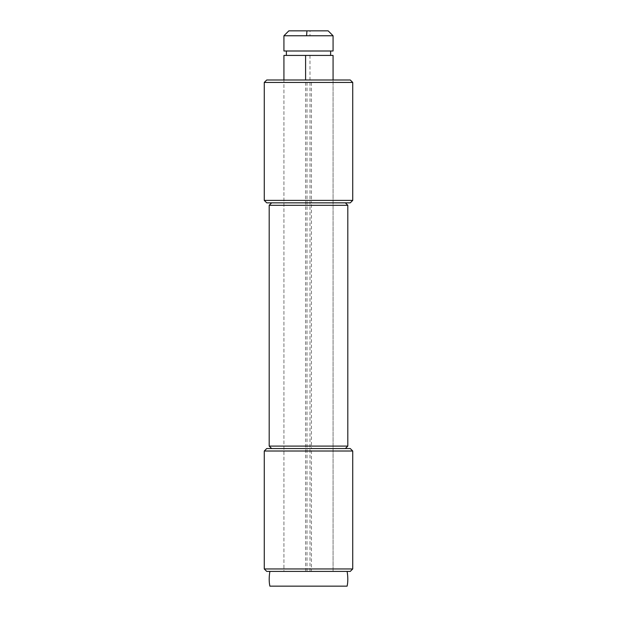 <?xml version="1.0" encoding="UTF-8"?>
<svg xmlns="http://www.w3.org/2000/svg" width="617" height="617" viewBox="0 0 617 617"><rect width="100%" height="100%" fill="white"/><g stroke="black" fill="none" stroke-linecap="round" stroke-linejoin="round"><path stroke-width="0.46" stroke-dasharray="3.08 2.31" d="M266.729 571.404L350.271 571.404M352.731 568.951L264.269 568.951M350.271 448.551L266.729 448.551M264.269 451.012L352.731 451.012M311.4 571.404L283.928 571.404L333.072 571.404L311.4 571.404L311.4 448.551L283.928 448.551L333.072 448.551L283.928 448.551L333.072 448.551L311.4 448.551L311.4 202.846L283.928 202.846L333.072 202.846L283.928 202.846L333.072 202.846L311.4 202.846L311.4 79.994L283.928 79.994L283.928 571.404L333.072 571.404L283.928 571.404L283.928 79.994M333.072 55.422L283.928 55.422M305.893 55.422L330.612 55.422L305.893 55.422M330.612 50.995L286.388 50.995L330.612 50.995M333.072 50.995L283.928 50.995M333.072 35.763L309.996 35.763L310.043 30.85L288.841 30.85M308.5 35.763L283.928 35.763M328.159 30.85L310.043 30.85M307.004 571.404L307.004 79.994L333.072 79.994L333.072 571.404L283.928 571.404M347.116 586.15L269.884 586.15M345.358 448.551L271.642 448.551L345.358 448.551M347.811 446.099L269.189 446.099M271.642 202.846L345.358 202.846L271.642 202.846M269.189 205.299L347.811 205.299M266.729 202.846L345.358 202.846M352.731 200.386L264.269 200.386M350.271 79.994L266.729 79.994M264.269 82.447L352.731 82.447M333.072 571.404L333.072 79.994L311.4 79.994M309.996 571.404L309.996 55.422M305.6 571.404L305.6 79.994"/><path stroke-width="0.93" d="M352.731 568.951L350.271 571.404L266.729 571.404L264.269 568.951L352.731 568.951L352.731 451.012L264.269 451.012L266.729 448.551L350.271 448.551L352.731 451.012M307.004 79.994L283.928 79.994L283.928 55.422L333.072 55.422L333.072 79.994M311.307 35.763L333.072 35.763L333.072 50.995L283.928 50.995L283.928 35.763L311.307 35.763M309.996 35.763L308.5 35.763M283.928 35.763L288.841 30.85L328.159 30.85L333.072 35.763M283.928 571.404L333.072 571.404M269.884 571.404C268.958 577.011 268.958 581.931 269.884 586.15L347.116 586.15C348.042 581.931 348.042 577.011 347.116 571.404M271.642 448.551L269.189 446.099L347.811 446.099L347.811 205.299L269.189 205.299L271.642 202.846M347.811 205.299L345.358 202.846L350.271 202.846L266.729 202.846L264.269 200.386L352.731 200.386L352.731 82.447L264.269 82.447L266.729 79.994L350.271 79.994L352.731 82.447M305.6 79.994L305.6 55.422M306.957 30.85L306.572 35.763M264.269 568.951L264.269 451.012M330.612 55.422L330.612 50.995M286.388 55.422L286.388 50.995M345.358 448.551L347.811 446.099M269.189 446.099L269.189 205.299M350.271 202.846L352.731 200.386M264.269 200.386L264.269 82.447"/></g></svg>
